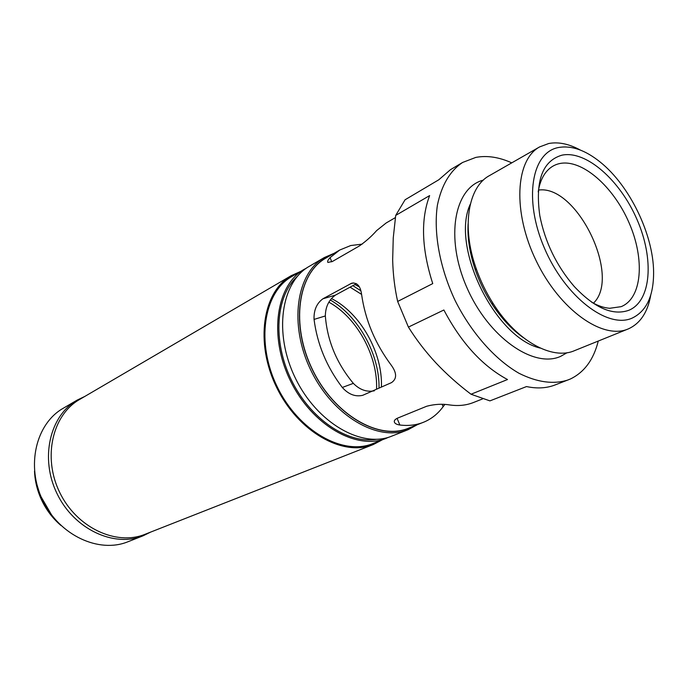 <?xml version="1.0" encoding="UTF-8"?>
<svg xmlns="http://www.w3.org/2000/svg" width="688" height="688" viewBox="0 0 688 688"><rect width="100%" height="100%" fill="white"/><g stroke="black" fill="none" stroke-linecap="round" stroke-linejoin="round"><path stroke-width="1.03" d="M300.192 271.64L291.248 275.656L79.602 399.479C52.469 414.83 42.45 457.296 59.701 492.427C76.643 527.722 116.203 546.109 145.056 534.292L373.257 444.56L381.935 440.019M329.182 256.168C299.125 269.361 289.433 321.141 311.501 367.874C333.181 414.778 379.69 441.61 409.609 427.927L412.026 426.801M417.272 424.728L408.018 429.733C378.176 442.221 332.932 416.128 310.959 370.445C288.65 324.917 296.132 273.239 324.392 257.51L334.058 253.33M376.56 389.21C378.013 356.092 356.883 317.383 328.855 302.178M379.036 388.118C379.613 354.423 358.396 315.938 330.266 299.994M361.578 294.387L350.063 287.171M381.41 387.077C382.872 352.97 360.443 313.049 331.427 298.523M360.882 290.783L352.858 285.649M359.377 286.973L354.931 284.522M322.93 298.781L351.594 283.25C357.046 282.278 360.366 285.916 361.553 294.154C365.182 319.8 375.063 343.467 391.214 365.147C396.95 372.999 397.053 378.83 391.498 382.623L362.731 395.308C355.361 397.028 348.549 394.413 342.289 387.464C326.645 366.807 317.228 344.12 314.055 319.413C313.702 310.228 316.669 303.348 322.93 298.781L335.391 295.143L356.436 283.705M395.394 217.597L386.157 222.981L376.611 230.609C371.941 235.967 366.257 241.049 359.549 245.848L332.545 261.397L327.918 262.455C327.153 261.612 327.866 260.004 330.059 257.639L339.683 250.054L325.785 258.146C297.852 273.661 290.474 324.719 312.507 369.688C334.222 414.821 378.899 440.604 408.371 428.246L424.505 421.847C431.926 418.596 438.136 413.54 443.132 406.677L444.844 404.475M482.512 398.937L473.344 402.557C466.215 405.37 458.371 406.169 449.823 404.965C442.332 403.718 434.627 404.148 426.715 406.238L397.862 418.012C395.342 419.121 394.155 420.351 394.293 421.701C394.577 423.404 396.434 424.496 399.848 425.003C408.345 426.044 416.171 425.158 423.326 422.337M339.683 250.054L350.751 245.539L362.155 244.137M324.392 257.51L309.308 266.316C281.048 282.063 273.342 333.181 295.324 378.039C316.97 423.051 361.905 448.61 391.764 436.14L408.018 429.733M297.276 276.464C275.707 296.081 272.328 340.973 291.359 379.957C310.228 419.026 347.595 444.138 376.345 439.322M306.925 267.813L291.841 276.516C263.59 292.271 255.635 342.744 277.238 386.819C298.506 431.049 343.088 456.015 372.939 443.562L389.107 437.095M304.449 269.154C276.189 284.901 268.406 335.847 290.284 380.481C311.827 425.279 356.668 450.674 386.527 438.204M291.248 275.656C262.721 291.6 254.68 342.607 276.516 387.163C298.024 431.883 343.08 457.116 373.257 444.56M374.384 390.81C366.704 392.28 359.686 389.795 353.348 383.362C336.664 363.29 327.333 340.827 325.338 315.955C325.476 306.848 328.83 299.908 335.391 295.143M150.732 532.056L143.035 535.823C113.95 547.717 74.115 529.227 57.07 493.709C39.706 458.354 49.811 415.604 77.142 400.115L84.865 396.4M77.142 400.115L63.098 408.345C35.939 423.748 25.774 465.888 42.828 500.623C59.572 535.513 98.977 553.582 127.882 541.774L143.035 535.823M561.898 155.187C586.081 150.01 620.172 180.308 637.062 219.644C654.254 258.869 651.45 301.112 628.763 310.314C612.612 315.921 594.398 307.932 574.119 286.354C556.506 265.783 545.068 242.228 539.805 215.662C535.032 181.073 542.393 160.915 561.898 155.187M591.783 302.299C598.061 305.85 604.021 307.846 609.68 308.284L621.101 306.676C642.214 298.3 645.034 259.264 629.124 222.929C613.507 186.5 581.842 158.61 559.482 163.598C553.401 164.974 548.422 168.5 544.561 174.159C541.404 178.871 539.289 184.797 538.197 191.918M558.587 147.499C531.618 152.203 523.37 199.382 544.363 247.99C564.986 296.717 607.616 329.234 632.126 318.123C646.582 311.157 653.738 295.745 653.6 271.889C653.299 234.359 629.632 185.605 600.323 162.153C585.419 150.147 571.504 145.263 558.587 147.499M650.762 294.997C647.812 312.068 640.399 323.343 628.514 328.812L628.049 329.01C602.74 340.061 559.834 309.901 536.296 261.044C512.457 212.325 515.295 159.951 539.633 146.905L548.723 143.508C558.484 141.702 569.045 143.895 580.405 150.087M593.417 303.193C621.677 276.696 576.793 184.264 538.498 190.086M539.633 146.905L489.478 175.603C468.107 186.947 461.321 226.696 476.079 268.294C480.448 280.824 486.21 292.684 493.356 303.872C516.912 341.196 552.344 360.452 574.471 350.674L628.049 329.01M483.372 180.11C454.347 187.463 444.904 237.644 466.765 287.3C488.231 337.103 533.587 368.768 560.668 356.35L567.153 352.686M511.743 162.858C499.049 157.113 487.07 155.29 475.804 157.406L462.594 162.463L450.434 169.704L438.789 179.783L405.06 199.787L395.703 215.421L429.63 195.598C420.574 219.567 421.615 248.901 432.743 283.594L397.655 301.447L408.414 327.092L443.872 309.996C461.227 342.873 482.434 366.05 507.503 379.535L471.022 394.233L489.933 400.88L526.509 386.561C536.975 388.78 546.461 388.264 554.958 385.005L570.343 379.019C584.327 372.285 593.632 359.626 598.259 341.05M462.594 162.463C449.935 170.942 441.533 185.192 437.396 205.222C433.388 232.699 439.727 267.795 455.086 300.467C471.263 332.743 494.921 359.437 518.993 373.274C537.285 382.416 553.685 384.626 568.176 379.922M408.414 327.092C416.309 339.709 425.476 351.645 435.917 362.894C446.486 374.091 458.191 384.54 471.022 394.233M395.703 215.421L393.244 237.996L392.667 259.952C393.029 274.34 394.688 288.177 397.655 301.447M330.059 257.639L331.797 261.81M397.079 418.356L399.848 425.003M442.152 404.355L443.132 406.677M314.055 319.413L325.338 315.955M342.289 387.464L353.348 383.362M350.261 283.843L353.555 282.906M36.928 484.713L40.317 495.48L51.677 515.097M468.089 224.331C467.419 238.598 469.852 253.872 475.408 270.152L475.408 270.152C479.467 281.813 484.825 292.847 491.473 303.253L491.473 303.253C500.838 317.684 511.33 329.045 522.957 337.335M470.351 204.061C450.305 246.166 494.801 337.808 540.286 348.094M351.594 283.25L352.273 283.06M60.811 525.357C51.514 517.359 44.496 507.512 39.766 495.807C36.602 487.775 34.847 479.57 34.512 471.194M468.089 223.901C467.333 238.194 469.775 253.614 475.408 270.152L476.079 268.294M523.301 337.602C511.597 329.354 500.993 317.908 491.473 303.253L493.356 303.872"/></g></svg>
